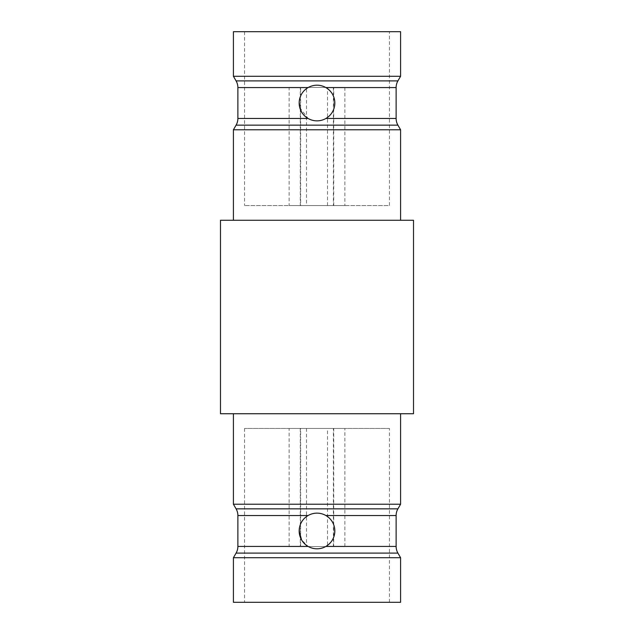 <?xml version="1.0" encoding="UTF-8"?>
<svg xmlns="http://www.w3.org/2000/svg" width="634" height="634" viewBox="0 0 634 634"><rect width="100%" height="100%" fill="white"/><g stroke="black" fill="none" stroke-linecap="round" stroke-linejoin="round"><path stroke-width="0.48" stroke-dasharray="3.17 2.38" d="M400.585 220.267L233.415 220.267L400.585 220.267M400.585 129.772L233.415 129.772M396.123 118.471L325.916 118.471C319.988 121.641 314.044 121.641 308.084 118.471L237.877 118.471M299.169 103.025C299.399 109.777 302.37 114.928 308.084 118.471C314.044 121.641 319.988 121.641 325.916 118.471C331.622 114.928 334.594 109.785 334.831 103.025A17.831 17.831 0 0 1 317 120.856A17.831 17.831 0 0 1 299.169 103.025A17.831 17.831 0 0 1 317 85.194A17.831 17.831 0 0 1 334.831 103.025C334.601 96.281 331.63 91.13 325.916 87.579C319.956 84.409 314.012 84.409 308.084 87.579C302.378 91.122 299.406 96.265 299.169 103.025C299.406 96.265 302.378 91.122 308.084 87.579C314.012 84.409 319.956 84.409 325.916 87.579L396.123 87.579M325.916 118.471C331.622 114.928 334.594 109.785 334.831 103.025M299.779 107.645L308.084 118.471M400.585 76.278L233.415 76.278M389.442 31.7L244.558 31.7L389.442 31.7L389.442 205.559L244.558 205.559L389.442 205.559M244.558 31.7L244.558 205.559M289.136 87.421L344.864 87.421L289.136 87.421L289.136 205.559L344.864 205.559L289.136 205.559M344.864 87.421L344.864 205.559M300.286 205.559L333.714 205.559L300.286 205.559L300.286 87.421L333.714 87.421L300.286 87.421M333.714 205.559L333.714 87.421M300.619 87.421L333.381 87.421L300.619 87.421L300.619 205.559L333.381 205.559L300.619 205.559M333.381 87.421L333.381 205.559M306.491 205.559L327.509 205.559L306.491 205.559L306.491 87.421L327.509 87.421L306.491 87.421M327.509 205.559L327.509 87.421M327.509 428.441L306.491 428.441L327.509 428.441L327.509 546.579L306.491 546.579L327.509 546.579M306.491 428.441L306.491 546.579M300.619 546.579L333.381 546.579L300.619 546.579L300.619 428.441L333.381 428.441L300.619 428.441M333.381 546.579L333.381 428.441M333.714 428.441L300.286 428.441L333.714 428.441L333.714 546.579L300.286 546.579L333.714 546.579M300.286 428.441L300.286 546.579M289.136 546.579L344.864 546.579L289.136 546.579L289.136 428.441L344.864 428.441L289.136 428.441M344.864 546.579L344.864 428.441M389.442 428.441L244.558 428.441L389.442 428.441L389.442 602.3L244.558 602.3L389.442 602.3M244.558 428.441L244.558 602.3M396.123 546.421L325.916 546.421C319.956 549.591 314.012 549.591 308.084 546.421C302.378 542.878 299.406 537.735 299.169 530.975A17.831 17.831 0 0 0 317 548.806A17.831 17.831 0 0 0 334.831 530.975C334.601 537.719 331.63 542.87 325.916 546.421C319.956 549.591 314.012 549.591 308.084 546.421L301.57 539.906M396.123 515.529L325.916 515.529C319.988 512.359 314.044 512.359 308.084 515.529L237.877 515.529M299.169 530.975C299.399 524.223 302.37 519.072 308.084 515.529C302.37 519.08 299.399 524.231 299.169 530.975A17.831 17.831 0 0 1 317 513.144A17.831 17.831 0 0 1 334.831 530.975C334.594 524.215 331.622 519.072 325.916 515.529C331.622 519.072 334.594 524.215 334.831 530.975M400.585 413.733L233.415 413.733L400.585 413.733M400.585 504.228L233.415 504.228M325.916 515.529C319.988 512.359 314.044 512.359 308.084 515.529M400.585 557.722L233.415 557.722M233.415 602.3L400.585 602.3M220.489 413.733L413.511 413.733M220.489 220.267L413.511 220.267M233.415 31.7L400.585 31.7M397.914 125.152L236.086 125.152M397.914 80.898L236.086 80.898M397.914 508.848L236.086 508.848M308.084 546.421L237.877 546.421M397.914 553.102L236.086 553.102M308.084 87.579L237.877 87.579"/><path stroke-width="0.95" d="M400.585 220.267L400.585 129.772L233.415 129.772L233.415 220.267M233.415 129.772L236.086 125.152L397.914 125.152L400.585 129.772M236.086 125.152A13.369 13.369 0 0 0 237.877 118.471L308.084 118.471M397.914 125.152A13.369 13.369 0 0 1 396.123 118.471L325.916 118.471M299.169 103.025A17.831 17.831 0 0 1 317 85.194A17.831 17.831 0 0 1 334.831 103.025A17.831 17.831 0 0 1 317 120.856A17.831 17.831 0 0 1 299.169 103.025L299.779 107.645M334.831 103.025C334.601 96.273 331.63 91.122 325.916 87.579L396.123 87.579A13.369 13.369 0 0 1 397.914 80.898L400.585 76.278L233.415 76.278L236.086 80.898A13.369 13.369 0 0 1 237.877 87.579L237.877 118.471M400.585 76.278L400.585 31.7L233.415 31.7L233.415 76.278M413.511 413.733L220.489 413.733L220.489 220.267L413.511 220.267L413.511 413.733M301.57 539.906L299.169 530.975A17.831 17.831 0 0 0 317 548.806A17.831 17.831 0 0 0 334.831 530.975C334.601 537.727 331.63 542.878 325.916 546.421L396.123 546.421A13.369 13.369 0 0 0 397.914 553.102L400.585 557.722L400.585 602.3L233.415 602.3L233.415 557.722L400.585 557.722M236.086 508.848L397.914 508.848L400.585 504.228L233.415 504.228L236.086 508.848A13.369 13.369 0 0 1 237.877 515.529L237.877 546.421A13.369 13.369 0 0 1 236.086 553.102L233.415 557.722M397.914 508.848A13.369 13.369 0 0 0 396.123 515.529L325.916 515.529M400.585 504.228L400.585 413.733M233.415 504.228L233.415 413.733M334.831 530.975A17.831 17.831 0 0 0 317 513.144A17.831 17.831 0 0 0 299.169 530.975M237.877 87.579L308.084 87.579M236.086 80.898L397.914 80.898M236.086 553.102L397.914 553.102M237.877 546.421L308.084 546.421M237.877 515.529L308.084 515.529M396.123 546.421L396.123 515.529M396.123 87.579L396.123 118.471"/></g></svg>
